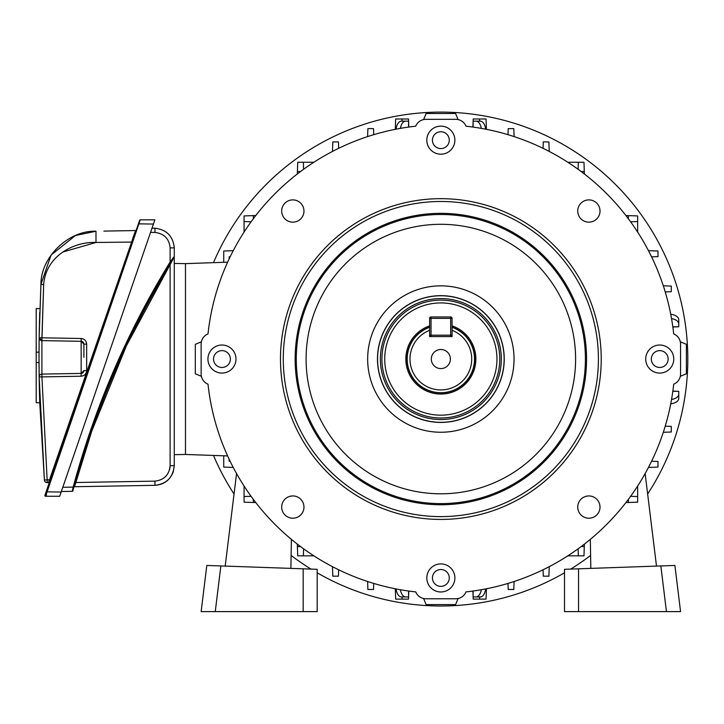<?xml version="1.0" encoding="UTF-8"?>
<svg xmlns="http://www.w3.org/2000/svg" width="724" height="724" viewBox="0 0 724 724"><rect width="100%" height="100%" fill="white"/><g stroke="black" fill="none" stroke-linecap="round" stroke-linejoin="round"><path stroke-width="1.09" d="M402.969 596.947L408.58 596.947L408.508 599.119L395.666 599.119L395.304 588.784M395.304 129.315L395.666 118.98L408.508 118.98L408.58 121.152L402.969 121.152M630.613 496.311L637.645 496.555L637.645 502.166L625.925 502.574M251.083 221.788L244.06 221.544L244.06 215.933L255.78 215.526M297.32 173.977L297.736 162.257L303.347 162.257L303.591 169.289M578.114 169.289L578.358 162.257L583.969 162.257L584.377 173.977M625.925 215.526L637.645 215.933L637.645 221.544L630.613 221.788M637.645 232.069L637.645 215.933M255.78 502.574L244.06 502.166L244.06 496.555L251.083 496.311M303.591 548.819L303.347 555.842L297.736 555.842L297.32 544.122M297.736 555.842L313.872 555.842M584.377 544.122L583.969 555.842L578.358 555.842L578.114 548.819M567.833 555.842L578.358 555.842M485.686 588.92A11.222 5.611 90 0 1 480.302 596.947L473.125 596.947L472.917 591.046M478.736 596.947L473.125 596.947L473.197 599.119L486.039 599.119L486.401 588.784M486.401 129.315L486.039 118.98L473.197 118.98L473.125 121.152L480.302 121.152A11.222 5.611 90 0 1 485.686 129.18M472.917 127.053L473.125 121.152L478.736 121.152M396.019 129.18A11.222 5.611 -90 0 1 401.404 121.152L408.58 121.152L408.788 127.053M400.363 589.725A11.222 5.611 90 0 0 405.612 596.947L408.58 596.947L408.788 591.046M405.612 596.947L401.404 596.947A11.222 5.611 -90 0 1 396.019 588.92M671.528 399.53A11.222 5.611 0 0 0 678.75 394.29L678.75 391.322L672.849 391.114M678.75 394.29L678.75 398.499A11.222 5.611 180 0 1 670.723 403.883M671.528 318.569A11.222 5.611 180 0 1 678.75 323.809L678.75 319.601L678.75 326.777L672.849 326.986M637.645 496.555L637.645 486.03M583.969 162.257L567.833 162.257M244.06 215.933L244.06 232.069M313.872 162.257L303.347 162.257M651.573 461.251L657.98 461.478L657.98 467.089L648.469 467.423M648.469 250.676L657.98 251.011L657.98 256.622L651.573 256.848M543.054 148.32L543.281 141.922L548.892 141.922L549.226 151.425M332.479 151.425L332.814 141.922L338.425 141.922L338.651 148.32M223.725 262.305L223.725 251.011L233.228 250.676M233.228 467.423L223.725 467.089L223.725 455.794M338.651 569.779L338.425 576.177L332.814 576.177L332.479 566.675M549.226 566.675L548.892 576.177L543.281 576.177L543.054 569.779M473.125 591.019L473.125 596.947M672.822 326.777L678.75 326.777M408.58 127.08L408.58 121.152M663.311 285.808L671.284 286.089L671.284 291.7L665.229 291.908M230.123 256.848L229.155 256.812L229.155 258.866M229.155 459.233L229.155 461.288L230.123 461.251M665.229 426.192L671.284 426.4L671.284 432.011L663.311 432.291M514.094 581.508L513.814 589.481L508.203 589.481L507.986 583.426M373.711 583.426L373.503 589.481L367.892 589.481L367.611 581.508M367.611 136.592L367.892 128.619L373.503 128.619L373.711 134.673M507.986 134.673L508.203 128.619L513.814 128.619L514.094 136.592M473.125 121.152L473.125 127.08M678.75 391.322L672.822 391.322M408.58 596.947L408.58 591.019M405.612 121.152A11.222 5.611 90 0 0 400.363 128.374M481.333 128.374A11.222 5.611 -90 0 0 476.093 121.152M670.723 314.216A11.222 5.611 0 0 1 678.75 319.601M476.093 596.947A11.222 5.611 -90 0 0 481.333 589.725M227.626 262.169L185.48 263.636L185.48 454.464L185.48 263.636L174.258 263.446M227.626 455.93L185.48 454.464L174.258 454.654M458.102 119.578L455.586 113.505L426.119 113.505L423.603 119.578M680.325 376.299L686.397 373.783L686.397 344.316L680.325 341.8M423.603 598.522L426.119 604.594L455.586 604.594L458.102 598.522M201.381 341.8L195.308 344.316L195.308 373.783L201.381 376.299M225.2 566.096L236.558 473.577M244.06 486.03L244.06 502.166M291.392 539.362L290.885 568.385M206.811 565.453L201.136 611.608L215.254 611.608L220.865 565.942L206.811 565.453M303.166 611.608L317.184 611.608L317.184 569.308L303.166 568.811L303.166 611.608L215.254 611.608M220.865 565.942L303.166 568.811M656.496 566.096L645.138 473.577M590.313 539.362L590.82 568.385M666.451 611.608L660.84 565.942L674.895 565.453L680.56 611.608L564.512 611.608L564.512 569.308L578.539 568.811L578.539 611.608M660.84 565.942L578.539 568.811M431.314 359.05A9.539 9.539 0 0 0 440.853 368.588A9.539 9.539 0 0 0 450.391 359.05A9.539 9.539 0 0 0 440.853 349.511A9.539 9.539 0 0 0 431.314 359.05M429.631 325.891A35.005 35.005 0 0 0 440.853 394.055A35.005 35.005 0 0 0 452.075 325.891M452.075 327.302A33.675 33.675 0 0 1 440.853 392.725A33.675 33.675 0 0 1 429.631 327.302L429.631 336.597L452.075 336.597L452.075 327.302M429.631 318.361L431.033 318.361L431.033 316.958A1.403 1.403 0 0 0 429.631 318.361L429.631 330.298A30.87 30.87 0 0 0 416.237 377.675A30.87 30.87 0 0 0 465.469 377.675A30.87 30.87 0 0 0 452.075 330.298L452.075 318.361A1.403 1.403 0 0 0 450.672 316.958L450.672 318.361L431.033 318.361L431.033 335.194L450.672 335.194L450.672 318.361L452.075 318.361M647.654 494.021A246.947 246.947 0 0 0 490.03 117.053A246.947 246.947 0 0 0 213.49 262.658M213.49 455.441A246.947 246.947 0 0 0 234.051 494.021M291.111 555.417A246.947 246.947 0 0 0 310.976 569.091M317.184 572.802A246.947 246.947 0 0 0 564.512 572.802M570.729 569.091A246.947 246.947 0 0 0 590.594 555.417M171.688 260.758L169.534 264.278C127.913 332.56 96.464 405.25 75.187 482.338L75.848 482.519L74.518 486.727L154.954 485.324C163.778 484.682 169.859 480.265 173.19 472.075L174.258 465.677C173.063 477.369 166.629 483.922 154.954 485.324L74.518 486.727A0.706 0.706 0 0 0 73.848 487.243M74.735 483.967L91.07 431.006L73.83 487.297C95.315 407.657 127.605 332.678 170.701 262.359C137.994 315.664 111.451 371.883 91.07 431.006L91.722 431.233L75.848 482.519L91.722 431.233C111.84 372.869 137.967 317.338 170.122 264.64L171.335 262.314M173.715 257.156L170.122 261.998C126.981 332.379 94.663 407.422 73.169 487.116L90.419 430.789C110.817 371.611 137.388 315.347 170.122 261.998L170.701 262.359L173.905 257.183M74.907 485.451L75.848 482.519L154.954 481.134C164.122 480.03 169.181 474.89 170.122 465.704L170.122 264.64L174.258 256.821L174.258 465.677L170.122 465.704M152.004 228.169L154.954 228.223C166.629 229.626 173.063 236.169 174.258 247.861L174.258 256.821M62.78 487.297L73.169 487.116L72.237 491.325L61.332 491.515M91.749 431.16L126.374 345.873L169.923 264.957M74.192 485.976L74.653 484.284M74.418 485.134L74.273 485.668M172.964 258.694L172.321 259.735L172.964 258.694M171.362 261.292L171.751 260.658M172.384 259.635L173.923 257.165M73.169 487.116L73.83 487.297L72.898 490.8A0.706 0.706 0 0 1 72.237 491.325M170.122 264.64L169.534 264.278L170.71 262.341M171.172 261.59L171.742 260.676M174.149 256.794A0.706 0.706 0 0 0 174.258 256.423L170.122 261.998L170.122 247.889L174.258 247.861C173.063 236.169 166.629 229.626 154.954 228.223L154.954 232.458L150.556 232.377M50.155 480.084L49.504 479.858L48.309 482.636L47.151 482.618L48.309 482.636A0.706 0.706 0 0 1 48.961 483.569M39.024 363.403A1399.682 1399.682 0 0 1 39.024 362.552L39.024 363.321M39.033 364.715L39.051 367.937M39.177 378.833L39.277 384.263M39.431 391.539L39.73 402.064M39.431 391.413L39.331 387.177M39.304 385.693L39.168 378.353M39.06 368.145L39.042 366.76M39.141 375.91A1399.682 1399.682 0 0 1 39.114 374.181M39.06 368.552A1399.682 1399.682 0 0 1 39.042 366.625M39.177 378.598L39.748 402.743L44.399 480.057L39.15 376.942A2.806 2.806 0 0 1 41.911 374.091L81.151 373.412L41.911 374.091L41.911 340.615L39.15 337.846M41.901 340.913L41.911 340.615A2.806 2.806 0 0 1 39.15 337.809L40.915 284.432C40.743 257.12 68.518 230.205 95.984 231.237L75.567 235.472M81.151 338.497C84.482 338.895 86.319 340.769 86.663 344.108L83.903 344.108A2.806 2.806 0 0 0 81.151 341.303L41.911 340.615L43.666 284.577L41.911 337.809L81.151 338.497L81.151 341.303L83.903 344.108L83.903 357.357M39.168 377.883L39.015 357.357A1399.682 1399.682 0 0 0 39.024 362.552L39.06 369.068M39.078 371.195L39.105 373.548M39.295 385.449L39.177 378.48M39.015 353.62L39.024 361.176M39.73 402.073L39.748 402.743L36.2 402.743L36.2 362.552L39.024 362.552L39.033 364.932M39.042 366.842L39.051 367.466M39.051 367.72L39.06 368.344M39.214 380.996L39.232 381.883M39.386 389.521L39.44 391.91M140.266 219.852L45.567 496.266A0.706 0.706 0 0 1 44.906 495.334L139.596 220.322A0.706 0.706 0 0 1 140.266 219.852L154.873 219.852L59.694 496.266L45.567 496.266L46.553 494.863M75.423 235.526L51.078 255.038L40.915 284.432L39.186 335.592M39.024 353.14A1399.682 1399.682 0 0 0 39.015 357.357L39.141 338.271M39.132 339.212L39.114 340.923M39.087 343.484L39.06 346.371M39.042 348.389L39.033 349.638M39.404 324.243L39.485 320.877M39.63 315.972L39.711 313.148M39.748 312.153L39.177 335.891M39.123 339.52L39.114 340.389M39.06 345.656L39.033 350.633M62.707 252.052L95.984 242.468C74.183 241.454 45.784 255.807 43.666 284.577L40.915 284.432M39.15 376.942L41.911 376.896L47.151 479.813L49.504 479.858L135.533 230.721M103.903 231.101L135.587 230.549A0.706 0.706 0 0 0 136.239 230.078M135.488 230.838L135.261 231.463M134.709 232.965L132.782 238.232M39.196 338.298L39.15 337.773A2.806 2.806 0 0 1 39.15 337.773L41.911 337.809M86.663 344.108L86.663 370.607L83.903 370.607A2.806 2.806 0 0 1 81.151 373.412L81.151 341.303M83.903 370.607L81.151 373.412L81.151 376.218C84.482 375.81 86.319 373.946 86.663 370.607M47.151 482.618L47.151 479.813L44.399 480.057A2.806 2.806 0 0 0 47.151 482.618M81.151 376.218L41.911 376.896L41.911 374.091M39.06 345.583A1399.682 1399.682 0 0 0 39.024 352.163L36.2 352.163L36.2 308.569L39.865 308.569M36.2 362.552L36.2 352.163M39.096 342.407A1399.682 1399.682 0 0 1 39.196 335.085M39.521 319.782L39.494 320.66M39.313 328.37L39.205 334.515M39.051 347.484L39.033 351.04M153.425 224.06L138.393 223.834M61.142 492.058L46.11 491.822M132.112 242.069L95.984 242.468L95.984 231.237M431.033 316.958L450.672 316.958M452.075 335.194A1.403 1.403 0 0 1 450.672 336.597L450.672 335.194L452.075 335.194M431.033 336.597A1.403 1.403 0 0 1 429.631 335.194L431.033 335.194L431.033 336.597M426.816 140.166A14.027 14.027 0 0 0 440.853 154.194A14.027 14.027 0 0 0 454.88 140.166A14.027 14.027 0 0 0 440.853 126.13A14.027 14.027 0 0 0 426.816 140.166M432.436 140.166A8.417 8.417 0 0 0 440.853 148.583A8.417 8.417 0 0 0 449.269 140.166A8.417 8.417 0 0 0 440.853 131.741A8.417 8.417 0 0 0 432.436 140.166M207.933 359.05A14.027 14.027 0 0 0 221.969 373.077A14.027 14.027 0 0 0 235.997 359.05A14.027 14.027 0 0 0 221.969 345.022A14.027 14.027 0 0 0 207.933 359.05M213.544 359.05A8.417 8.417 0 0 0 221.969 367.466A8.417 8.417 0 0 0 230.386 359.05A8.417 8.417 0 0 0 221.969 350.633A8.417 8.417 0 0 0 213.544 359.05M426.816 577.933A14.027 14.027 0 0 0 440.853 591.97A14.027 14.027 0 0 0 454.88 577.933A14.027 14.027 0 0 0 440.853 563.906A14.027 14.027 0 0 0 426.816 577.933M432.436 577.933A8.417 8.417 0 0 0 440.853 586.359A8.417 8.417 0 0 0 449.269 577.933A8.417 8.417 0 0 0 440.853 569.516A8.417 8.417 0 0 0 432.436 577.933M645.708 359.05A14.027 14.027 0 0 0 659.736 373.077A14.027 14.027 0 0 0 673.773 359.05A14.027 14.027 0 0 0 659.736 345.022A14.027 14.027 0 0 0 645.708 359.05M651.319 359.05A8.417 8.417 0 0 0 659.736 367.466A8.417 8.417 0 0 0 668.152 359.05A8.417 8.417 0 0 0 659.736 350.633A8.417 8.417 0 0 0 651.319 359.05M499.786 359.05A58.934 58.934 0 0 1 440.853 417.983A58.934 58.934 0 0 1 381.919 359.05A58.934 58.934 0 0 1 440.853 300.116A58.934 58.934 0 0 1 499.786 359.05M384.725 359.05A56.128 56.128 0 0 0 440.853 415.178A56.128 56.128 0 0 0 496.972 359.05A56.128 56.128 0 0 0 440.853 302.922A56.128 56.128 0 0 0 384.725 359.05M598.422 359.05A157.57 157.57 0 0 0 440.853 201.48A157.57 157.57 0 0 0 283.283 359.05A157.57 157.57 0 0 0 440.853 516.619A157.57 157.57 0 0 0 598.422 359.05M280.478 359.05A160.375 160.375 0 0 1 440.853 198.675A160.375 160.375 0 0 1 601.228 359.05A160.375 160.375 0 0 1 440.853 519.425A160.375 160.375 0 0 1 280.478 359.05M281.681 211.019A11.141 11.141 0 0 0 292.822 222.159A11.141 11.141 0 0 0 303.962 211.019A11.141 11.141 0 0 0 292.822 199.887A11.141 11.141 0 0 0 281.681 211.019M577.743 211.019A11.141 11.141 0 0 0 588.884 222.159A11.141 11.141 0 0 0 600.015 211.019A11.141 11.141 0 0 0 588.884 199.887A11.141 11.141 0 0 0 577.743 211.019M281.681 507.081A11.141 11.141 0 0 0 292.822 518.221A11.141 11.141 0 0 0 303.962 507.081A11.141 11.141 0 0 0 292.822 495.94A11.141 11.141 0 0 0 281.681 507.081M577.743 507.081A11.141 11.141 0 0 0 588.884 518.221A11.141 11.141 0 0 0 600.015 507.081A11.141 11.141 0 0 0 588.884 495.94A11.141 11.141 0 0 0 577.743 507.081M586.558 359.05A145.705 145.705 0 0 1 440.853 504.755A145.705 145.705 0 0 1 295.148 359.05A145.705 145.705 0 0 1 440.853 213.345A145.705 145.705 0 0 1 586.558 359.05M208.005 384.2A234.205 234.205 0 0 0 415.703 591.897L415.739 591.97A11.005 11.005 0 0 0 425.902 598.766L455.803 598.766A11.005 11.005 0 0 0 465.966 591.97L465.994 591.897A234.205 234.205 0 0 0 673.7 384.2L673.773 384.163A11.005 11.005 0 0 0 680.56 374L680.56 344.099A11.005 11.005 0 0 0 673.773 333.936L673.7 333.909A234.205 234.205 0 0 0 465.994 126.202L465.966 126.13A11.005 11.005 0 0 0 455.803 119.333L425.902 119.333A11.005 11.005 0 0 0 415.739 126.13L415.703 126.202A234.205 234.205 0 0 0 208.005 333.909L207.933 333.936A11.005 11.005 0 0 0 201.136 344.099L201.136 374A11.005 11.005 0 0 0 207.933 384.163L208.005 384.2M402.082 118.98L402.082 121.152M479.623 118.98L479.623 121.152M402.082 599.119L402.082 596.947M479.623 599.119L479.623 596.947M584.295 171.534L581.164 171.534M253.337 215.607L253.337 218.738M253.337 499.361L253.337 502.492M297.41 546.566L300.532 546.566M581.164 546.566L584.295 546.566M628.369 502.492L628.369 499.361M628.369 218.738L628.369 215.607M300.532 171.534L297.41 171.534M429.631 327.148A33.811 33.811 0 0 0 440.853 392.87A33.811 33.811 0 0 0 452.075 327.148M90.419 430.789L91.07 431.006M170.05 467.215L169.678 469.369M154.954 485.324L154.954 481.134M170.122 247.889C169.181 238.703 164.122 233.553 154.954 232.458M501.325 359.05A60.481 60.481 0 0 0 440.853 298.569A60.481 60.481 0 0 0 380.372 359.05A60.481 60.481 0 0 0 440.853 419.531A60.481 60.481 0 0 0 501.325 359.05M377.575 359.05A63.278 63.278 0 0 1 440.853 295.772A63.278 63.278 0 0 1 504.13 359.05A63.278 63.278 0 0 1 440.853 422.327A63.278 63.278 0 0 1 377.575 359.05M504.239 359.05A63.386 63.386 0 0 0 440.853 295.663A63.386 63.386 0 0 0 377.466 359.05A63.386 63.386 0 0 0 440.853 422.436A63.386 63.386 0 0 0 504.239 359.05M367.656 359.05A73.196 73.196 0 0 0 440.853 432.246A73.196 73.196 0 0 0 514.049 359.05A73.196 73.196 0 0 0 440.853 285.853A73.196 73.196 0 0 0 367.656 359.05M296.288 359.05A144.556 144.556 0 0 0 440.853 503.605A144.556 144.556 0 0 0 585.408 359.05A144.556 144.556 0 0 0 440.853 214.494A144.556 144.556 0 0 0 296.288 359.05M306.098 359.05A134.755 134.755 0 0 0 440.853 493.804A134.755 134.755 0 0 0 575.598 359.05A134.755 134.755 0 0 0 440.853 224.295A134.755 134.755 0 0 0 306.098 359.05M39.331 338.796L40.408 340.153M40.852 340.389L41.349 340.552M39.15 337.773L41.911 340.615"/></g></svg>

